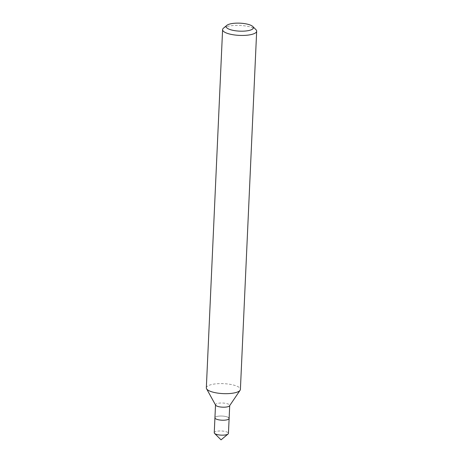 <?xml version="1.0" encoding="UTF-8"?>
<svg xmlns="http://www.w3.org/2000/svg" width="463" height="463" viewBox="0 0 463 463"><rect width="100%" height="100%" fill="white"/><g stroke="black" fill="none" stroke-linecap="round" stroke-linejoin="round"><path stroke-width="0.35" stroke-dasharray="2.31 1.74" d="M223.484 28.156A17.05 4.983 -177.4 0 1 239.192 25.407A17.05 4.983 -177.4 0 1 255.478 29.238A17.05 4.983 -177.4 0 1 255.923 29.626M206.33 387.867A17.05 4.983 -177.4 0 1 220.295 383.601A17.05 4.983 -177.4 0 1 239.215 387.462A17.05 4.983 -177.4 0 1 240.401 389.412M215.613 405.148A7.107 2.078 -177.4 0 1 215.521 404.772A7.107 2.078 -177.4 0 1 221.337 403.001A7.107 2.078 -177.4 0 1 229.22 404.61A7.107 2.078 -177.4 0 1 229.717 405.42A7.107 2.078 -177.4 0 1 229.59 405.779M228.629 417.638A7.107 2.078 -177.4 0 0 220.747 416.029A7.107 2.078 -177.4 0 0 214.93 417.805A7.107 2.078 -177.4 0 1 220.747 416.029A7.107 2.078 -177.4 0 1 228.629 417.638A7.107 2.078 -177.4 0 1 229.127 418.454M214.253 432.737A7.107 2.078 -177.4 0 1 220.07 430.966A7.107 2.078 -177.4 0 1 227.952 432.575A7.107 2.078 -177.4 0 1 228.45 433.385"/><path stroke-width="0.69" d="M227.101 28.093A13.641 3.988 -177.4 0 1 226.858 25.349A13.641 3.988 -177.4 0 1 239.429 23.15A13.641 3.988 -177.4 0 1 252.457 26.217A13.641 3.988 -177.4 0 1 252.81 26.524A13.641 3.988 -177.4 0 1 244.285 31.114A13.641 3.988 -177.4 0 1 227.101 28.093M252.81 26.524L255.923 29.626A17.05 4.983 -177.4 0 1 256.67 31.189A17.05 4.983 -177.4 0 1 242.705 35.448A17.05 4.983 -177.4 0 1 223.785 31.588A17.05 4.983 -177.4 0 1 222.599 29.638A17.05 4.983 -177.4 0 1 223.484 28.156L226.858 25.349M256.67 31.189L240.401 389.412A17.05 4.983 -177.4 0 1 240.094 390.28A17.05 4.983 -177.4 0 1 224.943 393.672A17.05 4.983 -177.4 0 1 207.522 389.811A17.05 4.983 -177.4 0 1 206.562 388.758A17.05 4.983 -177.4 0 1 206.33 387.867L222.599 29.638M240.094 390.28L229.59 405.779A7.107 2.078 -177.4 0 1 223.276 407.197A7.107 2.078 -177.4 0 1 216.018 405.588A7.107 2.078 -177.4 0 1 215.613 405.148L206.562 388.758M228.629 417.638A7.107 2.078 -177.4 0 1 229.127 418.454A7.107 2.078 -177.4 0 1 223.305 420.23A7.107 2.078 -177.4 0 1 215.422 418.616A7.107 2.078 -177.4 0 1 214.93 417.805L214.253 432.737A7.107 2.078 -177.4 0 0 214.56 433.391A7.107 2.078 -177.4 0 0 214.745 433.553A7.107 2.078 -177.4 0 0 221.534 435.151A7.107 2.078 -177.4 0 0 228.08 434.005A7.107 2.078 -177.4 0 0 228.45 433.385L229.127 418.454A7.107 2.078 -177.4 0 1 223.305 420.23A7.107 2.078 -177.4 0 1 215.422 418.616A7.107 2.078 -177.4 0 1 214.93 417.805L215.515 404.957M229.706 405.605L229.127 418.454M228.08 434.005L221.042 439.85L214.56 433.391"/></g></svg>

